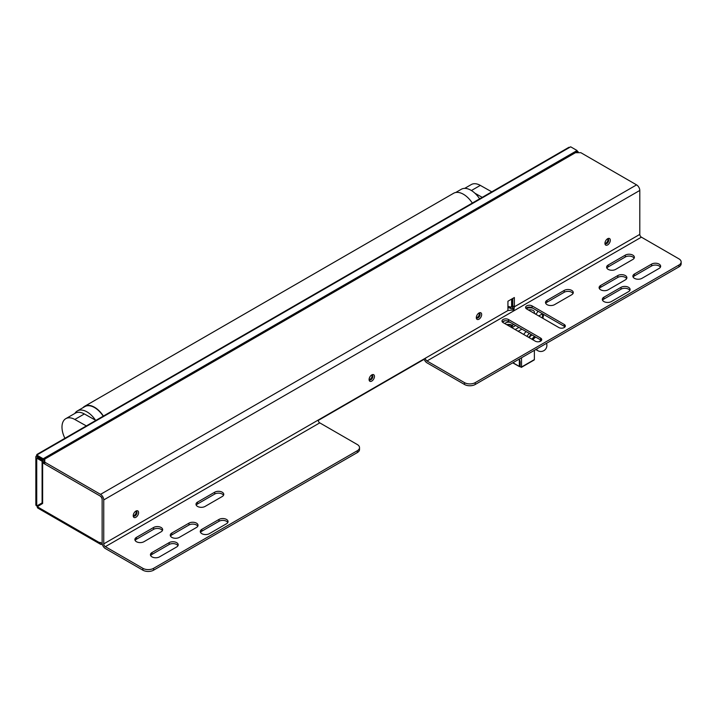 <?xml version="1.0" encoding="UTF-8"?>
<svg xmlns="http://www.w3.org/2000/svg" width="717" height="717" viewBox="0 0 717 717"><rect width="100%" height="100%" fill="white"/><g stroke="black" fill="none" stroke-linecap="round" stroke-linejoin="round"><path stroke-width="1.08" d="M476.841 315.48L477.37 314.548M133.765 513.551L134.303 512.619M369.631 377.375L370.16 376.443M605.489 241.199L606.026 240.276M44.777 462.797L43.71 462.178L42.635 462.797L99.995 495.913A3.029 1.748 60 0 1 102.137 499.624L102.137 544.194A3.029 1.748 60 0 0 102.316 544.284M42.635 462.797L42.635 503.468L37.275 506.74A3.029 1.748 120 0 0 37.902 508.129L100.622 544.337A3.029 1.748 120 0 0 102.137 544.194M37.275 506.74L99.995 542.948L99.995 542.33L102.172 543.549M507.932 306.419A4.472 2.581 180 0 1 510.558 307.154A1.515 0.878 -120 0 0 511.311 307.226A1.515 0.878 -120 0 0 511.624 306.535L511.624 300.342L512.7 300.961L512.7 307.154A3.029 1.748 60 0 1 512.072 308.543A3.029 1.748 60 0 1 510.558 308.391A4.472 2.581 0 0 0 507.932 307.656M37.051 454.372A1.533 0.887 60 0 1 37.822 454.444L36.746 455.062A1.533 0.887 60 0 1 37.051 454.372L568.823 147.352A1.533 0.887 60 0 1 569.585 147.433L570.66 146.815L577.077 150.525L577.077 151.762L43.172 460.009L36.746 456.299L36.746 455.062L43.172 458.772L43.172 460.009M36.746 455.68L36.737 455.071M37.418 456.684A1.515 0.878 0 0 0 37.365 456.917A1.515 0.878 0 0 0 37.813 457.536L43.172 460.628L42.097 461.246L36.737 458.154A3.029 1.748 180 0 1 35.85 456.917A3.029 1.748 180 0 1 36.737 455.671M577.077 151.144L578.153 151.762L576.54 152.067M43.172 460.628L43.172 462.483M35.85 456.917L35.85 504.759A3.029 1.748 0 0 0 36.737 505.996L42.097 502.904L42.097 461.246M42.097 502.904L42.635 502.59M44.454 462.608L44.454 459.265M99.995 542.948A3.029 1.748 120 0 0 100.622 544.337M511.624 300.342L512.754 299.697M37.571 506.39A3.029 1.748 60 0 1 37.185 505.736M37.956 505.288A1.515 0.878 -120 0 0 38.342 505.942M578.153 151.762L578.153 152.685M43.172 458.772L577.077 150.525M625.323 255.127A5.306 3.065 180 0 1 631.103 254.463A5.306 3.065 180 0 1 634.384 257.295A5.306 3.065 180 0 1 632.833 259.464L615.679 269.368A5.306 3.065 180 0 1 609.889 270.031A5.306 3.065 180 0 1 606.618 267.199A5.306 3.065 180 0 1 608.168 265.03L625.323 255.127L625.323 256.982L608.168 266.885A5.306 3.065 0 0 0 606.869 268.131M634.133 258.228A5.306 3.065 0 0 0 625.323 256.982M608.168 289.793A5.306 3.065 180 0 1 602.388 290.457A5.306 3.065 180 0 1 599.107 287.625A5.306 3.065 180 0 1 600.667 285.456L617.821 275.552A5.306 3.065 180 0 1 623.602 274.889A5.306 3.065 180 0 1 626.882 277.721A5.306 3.065 180 0 1 625.323 279.89L608.168 289.793M626.631 278.653A5.306 3.065 0 0 0 617.821 277.407L600.667 287.311A5.306 3.065 0 0 0 599.358 288.557M153.599 527.479A5.306 3.065 180 0 1 159.38 526.816A5.306 3.065 180 0 1 162.66 529.648A5.306 3.065 180 0 1 161.101 531.808L143.947 541.711A5.306 3.065 180 0 1 138.166 542.375A5.306 3.065 180 0 1 134.886 539.551A5.306 3.065 180 0 1 136.445 537.383L153.599 527.479L153.599 529.334L136.445 539.238A5.306 3.065 0 0 0 135.137 540.475M162.409 530.571A5.306 3.065 0 0 0 153.599 529.334M159.497 556.876A5.306 3.065 180 0 1 153.707 557.539A5.306 3.065 180 0 1 150.436 554.716A5.306 3.065 180 0 1 151.986 552.547L169.14 542.644A5.306 3.065 180 0 1 174.93 541.98A5.306 3.065 180 0 1 178.201 544.812A5.306 3.065 180 0 1 176.651 546.972L159.497 556.876M177.95 545.736A5.306 3.065 0 0 0 169.14 544.499L151.986 554.402A5.306 3.065 0 0 0 150.687 555.639M218.999 519.431A5.306 3.065 180 0 1 224.78 518.767A5.306 3.065 180 0 1 228.051 521.6A5.306 3.065 180 0 1 226.5 523.76L209.346 533.663A5.306 3.065 180 0 1 203.565 534.335A5.306 3.065 180 0 1 200.285 531.503A5.306 3.065 180 0 1 201.844 529.334L218.999 519.431L218.999 521.286L201.844 531.189A5.306 3.065 0 0 0 200.536 532.426M227.809 522.523A5.306 3.065 0 0 0 218.999 521.286M179.331 537.383A5.306 3.065 180 0 1 173.541 538.046A5.306 3.065 180 0 1 170.27 535.214A5.306 3.065 180 0 1 171.82 533.045L188.974 523.141A5.306 3.065 180 0 1 194.764 522.478A5.306 3.065 180 0 1 198.035 525.31A5.306 3.065 180 0 1 196.485 527.479L179.331 537.383M197.784 526.242A5.306 3.065 0 0 0 188.974 525.005L171.82 534.909A5.306 3.065 0 0 0 170.521 536.146M214.706 492.194A5.306 3.065 180 0 1 220.486 491.53A5.306 3.065 180 0 1 223.767 494.363A5.306 3.065 180 0 1 222.216 496.531L205.062 506.435A5.306 3.065 180 0 1 199.272 507.098A5.306 3.065 180 0 1 196.001 504.266A5.306 3.065 180 0 1 197.551 502.097L214.706 492.194L214.706 494.049L197.551 503.952A5.306 3.065 0 0 0 196.252 505.198M223.516 495.295A5.306 3.065 0 0 0 214.706 494.049M611.386 301.552A5.306 3.065 180 0 1 605.605 302.215A5.306 3.065 180 0 1 602.325 299.383A5.306 3.065 180 0 1 603.884 297.214L621.039 287.311A5.306 3.065 180 0 1 626.819 286.648A5.306 3.065 180 0 1 630.091 289.48A5.306 3.065 180 0 1 628.54 291.649L611.386 301.552M629.849 290.412A5.306 3.065 0 0 0 621.039 289.175L603.884 299.079A5.306 3.065 0 0 0 602.576 300.315M641.939 278.339A5.306 3.065 180 0 1 636.158 279.003A5.306 3.065 180 0 1 632.887 276.17A5.306 3.065 180 0 1 634.437 274.011L651.592 264.107A5.306 3.065 180 0 1 657.372 263.444A5.306 3.065 180 0 1 660.653 266.267A5.306 3.065 180 0 1 659.093 268.436L641.939 278.339M660.402 267.199A5.306 3.065 0 0 0 651.592 265.962L634.437 275.866A5.306 3.065 0 0 0 633.129 277.103M554.564 304.644A5.306 3.065 180 0 1 548.783 305.308A5.306 3.065 180 0 1 545.503 302.484A5.306 3.065 180 0 1 547.062 300.315L564.216 290.412A5.306 3.065 180 0 1 569.997 289.749A5.306 3.065 180 0 1 573.277 292.581A5.306 3.065 180 0 1 571.718 294.741L554.564 304.644M573.026 293.504A5.306 3.065 0 0 0 564.216 292.267L547.062 302.171A5.306 3.065 0 0 0 545.754 303.408M540.627 338.074A3.791 2.187 180 0 1 541.738 339.616A3.791 2.187 180 0 1 539.399 341.642A3.791 2.187 180 0 1 535.267 341.167L503.101 322.596A3.791 2.187 180 0 1 501.99 321.046A3.791 2.187 180 0 1 504.338 319.029A3.791 2.187 180 0 1 508.461 319.504L540.627 338.074L540.627 339.93L508.461 321.359A3.791 2.187 0 0 0 502.348 321.978M541.38 340.548A3.791 2.187 0 0 0 540.627 339.93M564.216 324.451A3.791 2.187 180 0 1 565.328 326.002A3.791 2.187 180 0 1 562.988 328.019A3.791 2.187 180 0 1 558.857 327.552L526.69 308.982A3.791 2.187 180 0 1 525.579 307.432A3.791 2.187 180 0 1 527.918 305.406A3.791 2.187 180 0 1 532.05 305.881L564.216 324.451L564.216 326.307L532.05 307.745A3.791 2.187 0 0 0 525.937 308.364M564.969 326.925A3.791 2.187 0 0 0 564.216 326.307M476.303 317.649A3.791 2.187 -60 0 1 478.983 313.006A3.791 2.187 -60 0 1 481.663 314.548A3.791 2.187 -60 0 1 478.983 319.19A3.791 2.187 -60 0 1 476.303 317.649M476.339 317.12A2.653 1.533 120 0 0 476.85 317.927A2.653 1.533 120 0 0 479.503 316.403A2.653 1.533 120 0 0 479.503 313.338A2.653 1.533 120 0 0 478.544 313.293M476.509 317.595A2.653 1.533 120 0 0 478.696 315.937A2.653 1.533 120 0 0 479.037 313.212M369.094 379.544A3.791 2.187 -60 0 1 371.773 374.901A3.791 2.187 -60 0 1 374.453 376.443A3.791 2.187 -60 0 1 371.773 381.085A3.791 2.187 -60 0 1 369.094 379.544M369.13 379.015A2.653 1.533 120 0 0 369.64 379.831A2.653 1.533 120 0 0 372.293 378.298A2.653 1.533 120 0 0 372.293 375.233A2.653 1.533 120 0 0 371.334 375.197M369.3 379.49A2.653 1.533 120 0 0 371.487 377.832A2.653 1.533 120 0 0 371.827 375.108M610.31 240.276A3.791 2.187 -60 0 1 607.631 244.918A3.791 2.187 -60 0 1 604.951 243.368A3.791 2.187 -60 0 1 607.631 238.725A3.791 2.187 -60 0 1 610.31 240.276M604.987 242.839A2.653 1.533 120 0 0 605.506 243.655A2.653 1.533 120 0 0 607.55 242.946A2.653 1.533 120 0 0 608.706 240.276A2.653 1.533 120 0 0 608.159 239.057A2.653 1.533 120 0 0 607.2 239.021M605.166 243.314A2.653 1.533 120 0 0 607.899 239.81A2.653 1.533 120 0 0 607.693 238.931M138.587 512.619A3.791 2.187 -60 0 1 135.907 517.262A3.791 2.187 -60 0 1 133.228 515.72A3.791 2.187 -60 0 1 135.907 511.078A3.791 2.187 -60 0 1 138.587 512.619M133.263 515.191A2.653 1.533 120 0 0 133.774 516.007A2.653 1.533 120 0 0 135.818 515.29A2.653 1.533 120 0 0 136.983 512.619A2.653 1.533 120 0 0 136.427 511.409A2.653 1.533 120 0 0 135.468 511.364M133.434 515.666A2.653 1.533 120 0 0 136.176 512.153A2.653 1.533 120 0 0 135.97 511.284M513.255 310.685L512.754 305.881L514.358 306.813L513.928 309.825L507.932 310.524L507.932 301.239L514.358 297.528L514.358 306.813L639.797 234.396A2.276 1.317 -120 0 0 641.41 237.175L678.927 258.846A7.582 4.374 180 0 1 681.15 261.938A7.582 4.374 180 0 1 678.927 265.03L475.228 382.636A7.582 4.374 180 0 1 464.508 382.636L464.508 384.491A7.582 4.374 0 0 0 475.228 384.491L475.228 382.636M678.927 265.03L678.927 266.885A7.582 4.374 0 0 0 681.15 263.793L681.15 261.938M575.473 152.685L580.833 152.685L636.579 184.878A4.553 2.626 60 0 1 639.797 190.444L103.741 499.928L103.741 543.88A2.276 1.317 -120 0 0 105.354 546.668L142.88 568.33L142.88 570.185A7.582 4.374 0 0 0 153.599 570.185L153.599 568.33A7.582 4.374 180 0 1 142.88 568.33M639.797 234.396L639.797 190.444M678.927 266.885L475.228 384.491M464.508 384.491L426.982 362.829A4.553 2.626 60 0 1 424.052 358.948M359.522 447.632A7.582 4.374 180 0 1 357.299 450.724L357.299 452.579A7.582 4.374 0 0 0 359.522 449.487L359.522 447.632A7.582 4.374 180 0 0 357.299 444.531L319.773 422.869A2.276 1.317 60 0 1 318.169 420.081L425.378 358.186A2.276 1.317 -120 0 0 426.982 360.974L464.508 382.636M357.299 452.579L153.599 570.185M142.88 570.185L105.354 548.523A4.553 2.626 -120 0 1 102.137 542.948L102.137 499.005A2.276 1.317 60 0 0 100.532 496.218L44.777 464.033L44.777 459.077M44.777 462.178L100.532 494.363A4.553 2.626 60 0 1 103.741 499.928M357.299 450.724L153.599 568.33M512.754 305.881L512.754 298.46M64.915 438.284A18.418 10.638 60 0 1 65.803 418.656A18.418 10.638 60 0 1 74.819 419.463L86.345 425.916M74.819 419.463L84.355 413.951A18.418 10.638 -120 0 0 75.348 413.153L65.803 418.656M84.355 413.951L95.881 420.404M82.939 407.713A19.709 11.382 60 0 1 84.669 406.279L453.583 193.285A19.709 11.382 60 0 1 472.315 203.072M84.669 406.279A19.709 11.382 60 0 1 103.4 416.066M479.628 198.851A19.332 11.158 -120 0 0 471.338 190.48A19.332 11.158 -120 0 0 461.273 189.279L455.698 192.506M103.212 416.174A19.332 11.158 -120 0 0 94.922 407.803A19.332 11.158 -120 0 0 84.857 406.602L77.355 410.94A19.332 11.158 60 0 1 87.42 412.132A19.332 11.158 60 0 1 95.495 420.18M74.882 413.413A19.332 11.158 60 0 1 77.355 410.94M521.519 357.774L521.519 367.023L534.38 359.593L534.38 350.344M526.161 331.577A9.473 5.467 120 0 0 523.688 334.481M520.972 332.912A1.138 0.654 120 0 0 520.748 332.518A1.138 0.654 120 0 0 520.291 332.518M518.866 359.307L519.592 359.719L520.121 361.888L520.121 366.835L521.519 367.023M533.851 359.907L534.38 359.593M511.786 326.316A3.182 1.837 0 0 0 507.34 325.043M519.592 359.719L518.597 359.459M519.323 359.871L519.323 366.539L520.121 365.975L519.323 366.432L513.748 363.214L519.323 366.432M531.978 334.938A6.973 4.024 120 0 0 529.236 337.68M535.85 337.169A6.068 3.504 120 0 0 535.456 337.375A6.068 3.504 120 0 0 532.91 339.804M541.756 317.676L542.5 317.246L542.5 313.777L538.754 315.946M518.92 327.391L515.164 329.56M511.499 327.445A7.582 4.374 0 0 0 514.089 326.468A7.582 4.374 0 0 0 515.451 325.393M535.536 314.082A7.582 4.374 0 0 0 537.759 311.035M521.922 329.13L518.167 331.29M542.5 317.246A3.029 1.748 0 0 0 543.396 316.009L543.396 314.288M502.483 322.13A7.582 4.374 180 0 1 503.37 321.512A7.582 4.374 180 0 1 505.162 320.75M526.099 308.534A7.582 4.374 180 0 1 532.659 308.095M537.338 310.793A7.582 4.374 180 0 1 537.678 311.608M506.713 324.684A4.248 2.447 180 0 1 512.512 325.724M510.468 326.844A4.248 2.447 0 0 0 512.978 324.613A4.248 2.447 0 0 0 512.763 323.842M510.065 322.283A4.248 2.447 0 0 0 504.858 323.609M534.048 313.23A4.248 2.447 0 0 0 534.416 312.227A4.248 2.447 0 0 0 533.466 310.676A4.248 2.447 0 0 0 528.447 309.995M491.772 191.842L480.327 185.389A18.418 10.638 -120 0 0 471.275 184.565L464.661 188.383M482.236 197.345L474.932 193.231M510.558 308.391L510.558 307.154L511.624 306.535M569.585 147.433L37.822 454.444M37.813 456.917L37.813 457.536M36.737 458.154L36.737 505.996M608.168 266.885L608.168 265.03M600.667 287.311L600.667 285.456M617.821 277.407L617.821 275.552M136.445 539.238L136.445 537.383M151.986 554.402L151.986 552.547M169.14 544.499L169.14 542.644M201.844 531.189L201.844 529.334M171.82 534.909L171.82 533.045M188.974 525.005L188.974 523.141M197.551 503.952L197.551 502.097M603.884 299.079L603.884 297.214M621.039 289.175L621.039 287.311M634.437 275.866L634.437 274.011M651.592 265.962L651.592 264.107M547.062 302.171L547.062 300.315M564.216 292.267L564.216 290.412M508.461 321.359L508.461 319.504M532.05 307.745L532.05 305.881M319.773 422.869L105.354 546.668M103.741 543.88L318.169 420.081M425.378 358.186L507.932 310.524M641.41 237.175L426.982 360.974M100.532 494.363L636.579 184.878M542.16 317.909L542.16 317.443M526.905 336.336A9.473 5.467 -60 0 1 529.37 333.432M531.342 334.57A7.959 4.598 120 0 0 528.743 337.393M513.748 362.255L513.748 363.214A7.502 4.329 0 0 0 512.807 362.802M512.843 362.775A7.206 4.159 180 0 1 513.748 363.214M531.915 339.231A6.973 4.024 -60 0 1 534.658 336.479M535.733 337.098A6.22 3.585 120 0 0 535.456 337.25A6.22 3.585 120 0 0 532.839 339.759M535.796 349.529L537.786 350.676A6.068 3.504 -60 0 1 536.657 349.027M539.301 341.659A6.068 3.504 -60 0 1 540.815 340.467A6.068 3.504 -60 0 1 541.138 340.297M480.327 185.389L471.419 190.525M318.196 420.476L424.168 359.289M512.072 308.543L512.933 308.041M534.228 359.943L521.358 367.373M543.047 318.42L543.047 316.815M512.727 362.847L519.323 366.539L520.121 366.073M537.786 350.676A6.068 6.068 0 0 0 546.515 343.335"/></g></svg>
